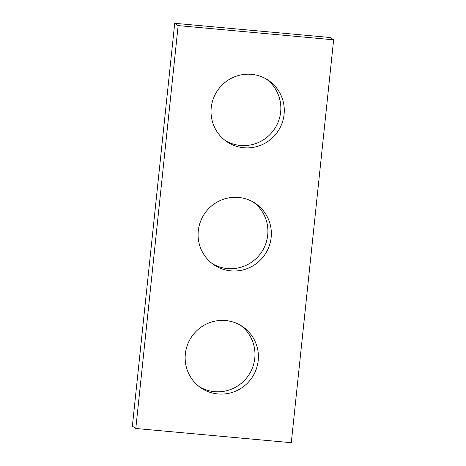 <?xml version="1.0" encoding="UTF-8"?>
<svg xmlns="http://www.w3.org/2000/svg" width="466" height="466" viewBox="0 0 466 466"><rect width="100%" height="100%" fill="white"/><g stroke="black" fill="none" stroke-linecap="round" stroke-linejoin="round"><path stroke-width="0.7" d="M291.285 442.7L333.633 39.82L178.152 25.601L135.804 428.481L291.285 442.7M135.804 428.481L132.367 426.18L174.715 23.3L330.196 37.519L333.633 39.82M174.715 23.3L178.152 25.601M266.517 79.173A37.041 36.447 -56.2 0 1 278.237 121.9A37.041 36.447 -56.2 0 1 240.363 145.456A37.041 36.447 -56.2 0 1 225.358 140.621M253.58 202.273A37.041 36.447 -56.2 0 1 265.3 245.005A37.041 36.447 -56.2 0 1 227.425 268.556A37.041 36.447 -56.2 0 1 212.42 263.727M240.642 325.379A37.041 36.447 -56.2 0 1 252.362 368.105A37.041 36.447 -56.2 0 1 214.488 391.661A37.041 36.447 -56.2 0 1 199.483 386.827M251.512 74.339A37.041 36.447 123.8 0 0 213.265 98.874A37.041 36.447 123.8 0 0 227.041 141.821A37.041 36.447 123.8 0 0 277.934 131.33A37.041 36.447 123.8 0 0 268.27 80.269A37.041 36.447 123.8 0 0 251.512 74.339M238.575 197.444A37.041 36.447 123.8 0 0 200.328 221.979A37.041 36.447 123.8 0 0 214.104 264.927A37.041 36.447 123.8 0 0 264.997 254.43A37.041 36.447 123.8 0 0 255.333 203.374A37.041 36.447 123.8 0 0 238.575 197.444M225.637 320.544A37.041 36.447 123.8 0 0 187.39 345.079A37.041 36.447 123.8 0 0 201.166 388.027A37.041 36.447 123.8 0 0 252.059 377.536A37.041 36.447 123.8 0 0 242.39 326.48A37.041 36.447 123.8 0 0 225.637 320.544"/></g></svg>
